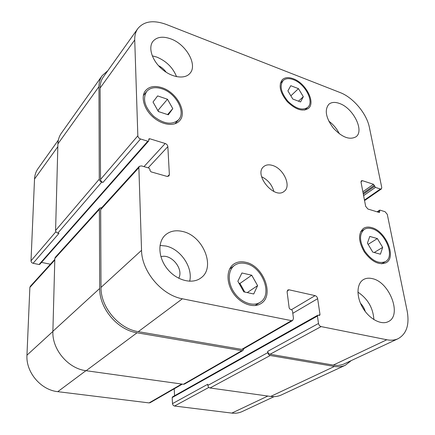 <?xml version="1.0" encoding="UTF-8"?>
<svg xmlns="http://www.w3.org/2000/svg" width="435" height="435" viewBox="0 0 435 435"><rect width="100%" height="100%" fill="white"/><g stroke="black" fill="none" stroke-linecap="round" stroke-linejoin="round"><path stroke-width="0.65" d="M167.464 99.245L172.787 108.619L168.334 114.818L158.394 111.556L153.017 102.018L157.633 95.912L167.464 99.245L157.97 110.398L158.677 111.643M157.688 110.305L157.97 110.398M172.787 108.619L167.584 114.574M251.734 275.224L257.602 285.626L253.725 293.984L243.801 291.852L237.863 281.249L241.92 272.984L251.734 275.224L239.946 283.435L244.774 292.064M238.967 283.218L239.946 283.435M257.602 285.626L247.232 292.592M377.373 238.576L382.669 247.384L380.424 254.192L372.773 252.121L367.423 243.165L369.783 236.428L377.373 238.576L368.124 244.345M382.669 247.384L374.22 252.512M298.464 88.642L303.325 96.7L300.552 101.942L292.804 99.055L287.894 90.877L290.781 85.706L298.464 88.642L290.863 95.82M303.325 96.7L298.492 101.17M245.764 263.567C241.387 262.577 237.619 263.202 234.454 265.442C227.679 270.282 227.467 282.94 234.313 292.722C241.061 302.575 253.105 306.941 260.097 302.325C273.191 294.897 262.446 266.65 245.764 263.567M245.628 262.261C263.42 265.567 274.876 295.697 260.88 303.614C253.42 308.513 240.588 303.858 233.394 293.353C226.102 282.919 226.325 269.439 233.53 264.268C236.912 261.87 240.946 261.196 245.628 262.261M162.108 88.832C155.349 86.679 150.206 87.565 146.666 91.491C142.354 98.87 144.676 107.135 153.631 116.297C163.729 124.035 172.01 125.226 178.48 119.864C186.191 112.181 176.034 93.161 162.108 88.832M162.054 87.745C176.909 92.372 187.73 112.665 179.486 120.859C174.321 126.732 162.027 125.111 152.995 117.042C143.898 109.049 140.51 96.69 145.546 90.594C149.33 86.386 154.833 85.434 162.054 87.745M293.473 79.687C289.052 78.05 285.616 78.344 283.158 80.562C279.395 85.771 280.95 92.639 287.823 101.17C295.686 108.745 302.309 110.833 307.692 107.423C314.614 101.969 305.163 83.743 293.473 79.687M293.331 78.757C305.8 83.09 315.875 102.524 308.48 108.342C302.738 111.969 295.675 109.745 287.29 101.67C279.966 92.573 278.302 85.249 282.304 79.692C284.93 77.316 288.606 77.006 293.331 78.757M371.892 228.707C368.896 227.864 366.346 228.103 364.242 229.424C359.076 234.106 359.332 241.468 365.003 251.506C371.979 260.788 378.782 264.159 385.405 261.625C395.502 256.579 385.122 231.811 371.892 228.707M371.68 227.614C385.791 230.941 396.856 257.351 386.073 262.729C379.01 265.426 371.756 261.826 364.318 251.93C358.277 241.224 358 233.377 363.497 228.38C365.748 226.967 368.478 226.711 371.68 227.614M357.902 292.13C367.771 298.774 373.094 307.931 373.877 319.611M365.302 311.585C364.389 308.431 362.779 305.658 360.474 303.266M372.306 278.628C389.581 281.902 402.413 315.598 388.189 321.666C381.082 325.347 369.097 318.85 362.621 307.561C356.047 296.327 356.656 283.364 363.557 279.526C366.063 278.123 368.983 277.824 372.306 278.628M339.594 103.508C353.253 108.13 364.612 130.848 355.988 136.791C349.62 140.255 342.068 137.362 333.335 128.107C325.804 117.847 324.314 109.892 328.871 104.248C331.508 102.094 335.086 101.844 339.594 103.508M328.757 121.104C333.34 124.492 336.886 128.749 339.392 133.871M152.255 55.838L156.682 57.034C166.257 61.02 172.885 67.572 176.566 76.685M166.165 72.248C164.158 69.372 161.592 67.175 158.47 65.658M170.776 38.873C186.224 44.294 197.871 65.005 189.943 73.363C184.897 79.485 171.994 77.734 162.114 69.214C152.168 60.786 147.943 47.779 152.881 41.428C156.79 36.877 162.755 36.029 170.776 38.873M182.58 231.48C203.112 235.645 216.108 267.509 200.948 277.911C192.493 284.512 177.012 280.711 167.649 269.292C158.182 257.96 157.339 242.045 165.403 234.971C170.014 231.05 175.74 229.887 182.58 231.48M160.004 245.432L165.996 246.041C180.694 249.103 193.2 267.612 189.66 281.26M178.709 278.264C184.043 268.993 171.004 253.246 160.901 256.748M340.154 92.573C353.155 97.456 366.765 113.676 369.386 127.401L381.761 187.561L381.408 188.937L380.407 189.013L375.427 187.393L373.464 184.282L362.453 180.688L361.387 180.775L361.023 182.14L365.661 206.342L367.923 209.034L379.103 212.443L379.499 212.41L379.663 211.818L379.608 210.181L380.005 210.148L385.051 211.698L387.275 214.341L407.155 310.971C409.612 324.651 406.594 333.895 398.096 338.702C394.801 340.224 391.043 340.578 386.818 339.757L321.128 326.593C319.752 326.158 318.882 325.119 318.507 323.477L317.419 316.049L317.719 315.239L319.698 315.359L319.997 314.548L317.648 298.687C317.284 297.105 316.424 296.083 315.076 295.631L289.068 289.808L287.823 289.982L287.111 291.912L289.188 308.083L290.254 309.35L291.412 309.595L292.478 310.862L293.462 318.404L292.657 320.492L291.483 320.655L182.379 298.791C161.782 295.234 141.674 271.375 141.549 250.321L138.868 167.644L139.303 166.344L141.451 165.904L148.852 168.024L149.944 169.324L149.993 170.569L151.086 171.868L166.937 176.382L168.91 176.006L169.367 174.642L167.85 146.633C167.622 145.154 166.741 144.11 165.213 143.501L149.722 138.738L148.884 138.895L148.629 141.043L147.786 141.206L140.527 138.988C138.939 138.357 138.042 137.291 137.835 135.791L134.73 39.982C134.616 35.474 135.644 31.684 137.819 28.601C144.001 21.179 153.517 19.803 166.355 24.474L340.154 92.573M272.5 165.441C283.479 168.41 291.651 186.093 284.272 191.259C274.599 200.105 253.29 174.484 263.751 166.583C266.002 164.745 268.917 164.359 272.5 165.441M274.099 396.638L242.154 411.564C239.005 413.022 235.563 413.533 231.828 413.092L174.288 405.996L173.114 405.235L172.499 403.876L172.178 397.59L172.516 396.899L317.719 315.239M174.56 395.752L174.212 388.803M182.33 384.121L150.108 402.707L149.075 402.908L57.773 391.669C40.846 390.026 25.79 372.202 26.959 355.178L29.868 287.448L30.314 286.328L54.815 259.358M50.395 264.224L41.499 262.392M148.629 141.043L39.802 264.311L39.085 264.518L33.082 263.295C31.777 262.909 31.092 262.087 31.01 260.842L34.528 179.024C34.718 175.109 35.855 171.684 37.932 168.742L58.35 140.097M273.898 191.52C272 184.766 267.9 179.834 261.604 176.735M137.819 28.601L103.367 76.941C101.197 80.007 100.11 83.705 100.104 88.028L100.518 179.476C100.675 180.895 101.496 181.874 102.992 182.412L101.763 182.08C100.267 181.542 99.441 180.563 99.283 179.144L98.946 86.657C98.957 82.367 100.039 78.691 102.181 75.641L61.264 133.333C59.16 136.324 58.045 139.842 57.909 143.887L55.588 230.479C55.691 231.795 56.436 232.671 57.811 233.111L58.948 233.372L33.082 263.295M99.843 208.088L55.288 257.313L54.837 258.482L52.885 331.318C51.934 349.408 68.208 368.684 86.13 370.712L183.423 384.274L184.494 384.078L242.986 350.485L241.855 350.664L137.041 332.786C117.586 329.996 99.24 308.246 99.686 288.476L99.397 209.327L99.843 208.088L101.85 207.582M172.472 403.631L207.772 384.257L207.854 385.405C208.071 386.813 208.8 387.677 210.029 387.982L270.668 396.437C274.512 396.954 278.036 396.475 281.228 395.007L345.395 365.204C342.133 366.705 338.479 367.124 334.428 366.455L270.227 355.504C268.912 355.129 268.107 354.172 267.808 352.633L267.666 351.382L318.507 323.477M398.096 338.702L344.319 363.829C341.04 365.346 337.359 365.764 333.281 365.09L270.086 354.253C268.77 353.878 267.965 352.921 267.666 351.382M292.657 320.492L242.871 349.207L241.735 349.387L138.297 331.649C118.896 328.849 100.577 307.137 101.007 287.421L100.654 209.643L101.105 208.398L139.303 166.344M102.181 75.641L107.809 70.704M243.845 348.642L242.986 350.485M351.23 360.599L345.395 365.204M267.851 396.046L231.828 413.092M208.86 387.422L174.506 406.04M181.738 384.04L149.075 402.908M85.929 370.68L57.773 391.669M52.88 331.454L26.959 355.178M54.794 260.048L29.868 287.448M55.914 231.692L31.01 260.842M57.839 146.682L34.528 179.024M364.454 200.046L380.407 189.013M360.979 181.748L362.453 180.688M333.281 365.09L386.818 339.757M270.086 354.253L321.128 326.593M292.793 313.309L317.648 298.687M291.553 309.633L315.076 295.631M287.138 291.026L289.068 289.808M241.735 349.387L291.483 320.655M138.297 331.649L182.379 298.791M101.007 287.421L141.549 250.321M100.654 209.643L138.868 167.644M167.557 176.485L169.367 174.642M148.166 167.828L167.85 146.633M143.98 166.627L165.213 143.501M100.518 179.476L137.835 135.791M102.992 182.412L140.527 138.988M100.104 88.028L134.73 39.982M57.909 143.887L98.946 86.657M55.588 230.479L99.283 179.144M57.811 233.111L101.763 182.08M39.085 264.518L147.786 141.206M148.754 139.836L149.722 138.738M54.837 258.482L99.397 209.327M52.885 331.318L99.686 288.476M86.13 370.712L137.041 332.786M183.423 384.274L241.855 350.664M318.67 315.288L319.997 314.548M172.178 397.59L317.419 316.049M207.854 385.405L267.808 352.633M210.029 387.982L270.227 355.504M270.668 396.437L334.428 366.455M377.607 211.986L379.45 210.768M378.841 212.362L379.663 211.818M362.866 191.759L373.464 184.282M363.143 193.205L374.345 185.332M363.334 194.211L374.546 186.349M363.611 195.652L375.427 187.393M255.024 305.577L260.097 302.325M229.626 268.993L234.454 265.442M174.952 123.774L178.48 119.864M143.333 95.629L146.666 91.491M304.761 110.066L307.692 107.423M280.33 83.335L283.158 80.562M381.631 263.833L385.405 261.625M360.599 231.79L364.242 229.424M364.557 200.578L381.408 188.937M379.608 210.181L377.107 211.834"/></g></svg>
